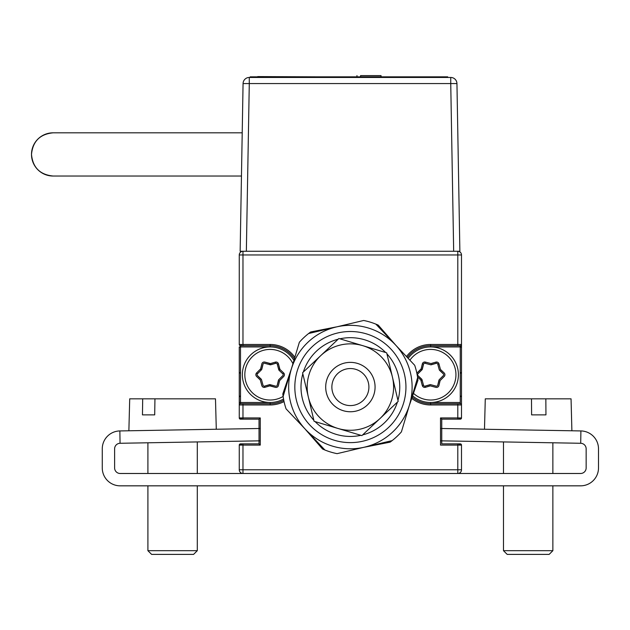 <?xml version="1.0" encoding="UTF-8"?>
<svg xmlns="http://www.w3.org/2000/svg" width="630" height="630" viewBox="0 0 630 630"><rect width="100%" height="100%" fill="white"/><g stroke="black" fill="none" stroke-linecap="round" stroke-linejoin="round"><path stroke-width="0.94" d="M239.266 254.961A3.701 3.701 0 0 1 242.975 251.26A3.701 3.701 0 0 0 239.266 254.961A3.701 3.701 0 0 1 242.975 251.26A3.701 3.701 0 0 0 239.266 254.961A3.701 3.701 0 0 1 242.975 251.26A3.701 3.701 0 0 0 239.266 254.961A3.701 3.701 0 0 1 242.975 251.26L242.975 344.468L270.136 344.468A30.248 30.248 0 0 1 294.856 357.297A30.248 30.248 0 0 0 270.136 344.468L270.136 345.705L240.502 345.705L242.975 345.705L242.975 344.468L239.266 344.468A1.236 1.236 0 0 0 240.502 345.705A1.236 1.236 0 0 1 239.266 344.468L239.266 254.961L457.797 254.961L457.797 251.26A3.701 3.701 0 0 1 461.499 254.961L461.499 404.964L461.499 396.939L460.262 395.711L461.499 396.939L461.499 404.964A1.236 1.236 0 0 0 460.262 403.735L457.797 403.735L460.262 403.735A1.236 1.236 0 0 1 461.499 404.964A1.236 1.236 0 0 0 460.262 403.735A1.236 1.236 0 0 1 461.499 404.964L461.499 417.934A1.236 1.236 0 0 1 460.262 419.163L457.797 419.163A3.701 3.701 0 0 0 460.554 417.934A3.701 3.701 0 0 1 457.797 419.163L460.262 419.163A1.236 1.236 0 0 0 461.499 417.934A1.236 1.236 0 0 1 460.262 419.163L441.748 419.163L441.748 443.859L441.748 428.502M241.125 345.705L241.125 344.468L241.125 345.705M239.266 347.555L240.502 346.319L239.266 347.555L239.266 372.251L240.502 373.488L239.266 372.251L239.266 347.555M459.648 345.705L461.499 347.555L459.648 345.705M461.499 372.251L461.499 347.555L461.499 372.251L460.262 373.488L461.499 372.251M440.512 445.095L440.512 417.934L440.512 428.479L580.907 430.936A17.9 17.9 0 0 1 598.5 448.836L598.5 467.933A17.9 17.9 0 0 1 580.6 485.832L120.172 485.832A17.9 17.9 0 0 1 102.265 467.933L102.265 448.836A17.9 17.9 0 0 1 119.857 430.936L120.07 443.276A5.552 5.552 0 0 0 114.613 448.836L114.613 467.933A5.552 5.552 0 0 0 120.172 473.484L242.975 473.484A3.701 3.701 0 0 1 239.266 469.783A3.701 3.701 0 0 0 242.975 473.484L457.797 473.484L457.797 445.095L440.512 445.095L440.512 440.827L580.695 443.276A5.552 5.552 0 0 1 586.152 448.836L586.152 467.933A5.552 5.552 0 0 1 580.6 473.484L457.797 473.484A3.701 3.701 0 0 0 461.499 469.783A3.701 3.701 0 0 1 457.797 473.484A3.701 3.701 0 0 0 461.499 469.783A3.701 3.701 0 0 1 457.797 473.484A3.701 3.701 0 0 0 461.499 469.783L461.499 445.095A1.236 1.236 0 0 0 460.262 443.859A1.236 1.236 0 0 1 461.499 445.095A1.236 1.236 0 0 0 460.262 443.859A1.236 1.236 0 0 1 461.499 445.095L457.797 445.095L457.797 443.859A3.701 3.701 0 0 1 460.554 445.095A3.701 3.701 0 0 0 457.797 443.859L441.748 443.859L460.262 443.859L441.748 443.859L441.748 440.85M242.975 443.859A3.701 3.701 0 0 0 240.211 445.095A3.701 3.701 0 0 1 242.975 443.859L259.024 443.859L242.975 443.859L259.024 443.859L242.975 443.859L242.975 445.095L239.266 445.095A1.236 1.236 0 0 1 240.502 443.859A1.236 1.236 0 0 0 239.266 445.095A1.236 1.236 0 0 1 240.502 443.859L259.024 443.859L259.024 440.85L259.024 443.859L240.502 443.859A1.236 1.236 0 0 0 239.266 445.095L239.266 469.783L461.499 469.783A3.701 3.701 0 0 1 457.797 473.484M119.857 430.936L260.261 428.479L260.261 417.934L259.024 419.163L259.024 443.859L259.024 428.502M240.211 417.934A3.701 3.701 0 0 0 242.975 419.163A3.701 3.701 0 0 1 240.211 417.934M239.266 402.499L239.266 346.941L239.266 404.964L239.266 396.939L240.502 395.711L239.266 396.939L239.266 404.964L239.266 402.499L270.136 402.499L270.136 403.735A29.012 29.012 0 0 0 283.784 400.318A29.012 29.012 0 0 1 270.136 403.735A29.012 29.012 0 0 0 283.784 400.318A29.012 29.012 0 0 1 270.136 403.735L240.502 403.735L242.975 403.735L240.502 403.735L240.502 345.705M412.611 395.861A27.775 27.775 0 0 0 430.637 402.499L460.262 402.499L460.262 346.941L430.637 346.941A27.775 27.775 0 0 1 458.412 374.716A27.775 27.775 0 0 1 430.637 402.499L430.637 403.735A29.012 29.012 0 0 1 412.185 397.113A29.012 29.012 0 0 0 430.637 403.735L457.797 403.735L457.797 404.964L430.637 404.964A30.248 30.248 0 0 1 411.76 398.357M460.262 346.941L460.262 345.705L430.637 345.705L457.797 345.705L457.797 344.468L457.797 345.705L430.637 345.705A29.012 29.012 0 0 0 407.319 357.454A29.012 29.012 0 0 1 430.637 345.705L430.637 346.941A27.775 27.775 0 0 0 408.177 358.368M457.797 443.859L441.748 443.859L460.262 443.859L441.748 443.859L441.748 419.163L440.512 417.934L457.797 417.934L457.797 419.163L460.262 419.163A1.236 1.236 0 0 0 461.499 417.934L457.797 417.934L457.797 404.964L461.499 404.964L461.499 344.468A1.236 1.236 0 0 1 460.262 345.705M461.499 402.499L461.499 346.941L461.499 402.499M239.266 346.941L239.266 404.964L239.266 346.941M284.051 401.578A30.248 30.248 0 0 1 270.136 404.964L242.975 404.964L242.975 419.163L240.502 419.163A1.236 1.236 0 0 1 239.266 417.934A1.236 1.236 0 0 0 240.502 419.163A1.236 1.236 0 0 1 239.266 417.934L260.261 417.934L260.261 445.095L259.024 443.859L259.024 440.85M259.024 443.859L259.024 419.163L240.502 419.163A1.236 1.236 0 0 1 239.266 417.934L239.266 404.964A1.236 1.236 0 0 1 240.502 403.735A1.236 1.236 0 0 0 239.266 404.964L242.975 404.964L242.975 403.735M283.547 399.042A27.775 27.775 0 0 1 242.353 374.716A27.775 27.775 0 0 1 270.136 346.941L270.136 345.705A29.012 29.012 0 0 1 294.407 358.816A29.012 29.012 0 0 0 270.136 345.705M460.262 402.499L460.262 403.735M406.46 356.541A30.248 30.248 0 0 1 430.637 344.468L430.637 345.705M430.637 403.735A29.012 29.012 0 0 1 412.185 397.113A29.012 29.012 0 0 0 430.637 403.735L430.637 404.964M430.637 344.468L457.797 344.468L457.797 254.961L461.499 254.961M120.07 443.276L260.261 440.827L260.261 445.095L242.975 445.095L242.975 473.484M420.903 369.101L422.013 369.739L417.942 373.826A1.236 1.236 0 0 0 417.966 375.59L421.675 379.134A1.236 1.236 0 0 1 422.013 379.701A1.236 1.236 0 0 0 422.005 379.693L423.517 385.261A1.236 1.236 0 0 0 425.053 386.127L429.975 384.686A1.236 1.236 0 0 1 430.637 384.678A1.236 1.236 0 0 0 430.629 384.678L436.204 386.159A1.236 1.236 0 0 0 437.724 385.253L438.937 380.276A1.236 1.236 0 0 1 439.26 379.693L443.323 375.614A1.236 1.236 0 0 0 443.307 373.85L439.598 370.306A1.236 1.236 0 0 1 439.26 369.739L437.755 364.171A1.236 1.236 0 0 0 436.22 363.313L431.298 364.754A1.236 1.236 0 0 1 430.629 364.762L425.061 363.282L425.4 362.124A2.473 2.473 0 0 0 423.494 362.344M420.903 380.339L422.344 385.544L423.517 385.261L422.013 379.701L417.942 375.614A1.236 1.236 0 0 1 417.588 374.716M436.204 386.159L430.637 384.678L425.061 386.159A1.236 1.236 0 0 1 424.108 386.025M443.323 375.614L439.26 379.693L437.755 385.261A1.236 1.236 0 0 1 437.157 386.025M436.22 363.313L435.865 362.124A2.473 2.473 0 0 1 438.945 363.849L437.755 364.171L439.26 369.739L443.323 373.826A1.236 1.236 0 0 1 443.685 374.716M436.204 363.282L430.637 364.762L425.061 363.282A1.236 1.236 0 0 0 423.549 364.179L422.328 369.164A1.236 1.236 0 0 1 422.005 369.739L423.517 364.171A1.236 1.236 0 0 1 424.108 363.416M425.368 387.316L425.061 386.159M421.131 380.567L422.179 380.315M430.637 385.954L435.865 387.308A2.473 2.473 0 0 0 437.779 387.088M440.362 380.339L444.158 376.48A2.473 2.473 0 0 0 444.922 374.716M440.362 369.101L438.921 363.888A2.473 2.473 0 0 0 438.913 363.856M430.637 363.478L425.4 362.124M420.816 369.416L417.115 372.952A2.473 2.473 0 0 0 416.863 373.228M264.868 387.316L264.561 386.159A1.236 1.236 0 0 1 263.608 386.025M260.403 369.101L256.615 372.952L257.442 373.826A1.236 1.236 0 0 0 257.465 375.59L261.174 379.134A1.236 1.236 0 0 1 261.513 379.701L263.017 385.261A1.236 1.236 0 0 0 264.553 386.127L269.475 384.686A1.236 1.236 0 0 1 270.136 384.678A1.236 1.236 0 0 0 270.128 384.678L264.561 386.159L270.128 384.678L270.451 385.875L275.365 387.308A2.473 2.473 0 0 0 277.279 387.088M260.316 369.416L261.064 370.188M261.513 379.701A1.236 1.236 0 0 0 261.505 379.693L257.442 375.614A1.236 1.236 0 0 1 257.079 374.716M270.136 384.678L275.704 386.159A1.236 1.236 0 0 0 277.224 385.253L278.436 380.276A1.236 1.236 0 0 1 278.759 379.693L277.255 385.261A1.236 1.236 0 0 1 276.657 386.025M275.397 362.116L275.704 363.282L270.136 364.762L269.821 363.565L264.899 362.124A2.473 2.473 0 0 0 262.993 362.344M261.513 369.739L263.017 364.171A1.236 1.236 0 0 1 263.608 363.416M275.704 363.282A1.236 1.236 0 0 1 276.657 363.416M278.759 379.693L282.823 375.614A1.236 1.236 0 0 0 282.807 373.85L279.098 370.306A1.236 1.236 0 0 1 278.759 369.739L279.208 370.188M282.823 373.826L282.823 373.826A1.236 1.236 0 0 1 283.185 374.716M270.128 364.762L264.561 363.282L270.128 364.762A1.236 1.236 0 0 0 270.798 364.754L275.712 363.313A1.236 1.236 0 0 1 277.255 364.171L278.759 369.739L277.255 364.171L278.421 363.888A2.473 2.473 0 0 0 277.279 362.344M278.594 369.125L279.633 368.873L278.421 363.888M279.862 380.339L283.657 376.48A2.473 2.473 0 0 0 284.421 374.716M256.615 372.952A2.473 2.473 0 0 0 255.851 374.716M260.403 380.339L261.844 385.544A2.473 2.473 0 0 0 262.993 387.088M292.934 363.731A25.31 25.31 0 0 0 244.826 374.716A25.31 25.31 0 0 0 283.13 396.435M240.502 346.941L270.136 346.941A27.775 27.775 0 0 1 293.934 360.391M275.704 386.159A1.236 1.236 0 0 0 277.224 385.253L278.436 380.276M264.561 363.282A1.236 1.236 0 0 0 263.049 364.179L261.828 369.164A1.236 1.236 0 0 1 261.505 369.739L257.442 373.826M279.948 369.416L283.657 372.952A2.473 2.473 0 0 1 283.705 376.48L279.633 380.567L278.421 385.544A2.473 2.473 0 0 1 275.389 387.348L269.821 385.875L264.899 387.308A2.473 2.473 0 0 1 261.82 385.584L260.316 380.024L256.615 376.48A2.473 2.473 0 0 1 256.567 372.952L260.631 368.873L261.844 363.888A2.473 2.473 0 0 1 264.876 362.085L270.451 363.565L275.365 362.124A2.473 2.473 0 0 1 278.444 363.849L279.948 369.416L279.098 370.306M283.657 372.952L282.807 373.85M413.477 393.325A25.31 25.31 0 0 0 455.947 374.716A25.31 25.31 0 0 0 409.902 360.195M438.945 363.849L440.449 369.416L444.158 372.952A2.473 2.473 0 0 1 444.205 376.48L440.134 380.567L438.921 385.544A2.473 2.473 0 0 1 435.889 387.348L430.322 385.875L425.4 387.308A2.473 2.473 0 0 1 422.32 385.584L420.816 380.024L417.517 376.874M416.855 373.196A2.473 2.473 0 0 1 417.068 372.952L421.131 368.873L422.344 363.888A2.473 2.473 0 0 1 425.376 362.085L430.952 363.565L435.865 362.124M437.724 385.253L438.937 380.276M417.966 375.59L421.675 379.134M423.549 364.179L422.328 369.164M53.101 176.03L53.101 176.03C39.966 174.73 32.76 167.525 31.5 154.429C32.76 141.325 39.966 134.119 53.101 132.82A21.609 21.601 -90 0 0 31.5 154.429A21.609 21.601 -90 0 0 53.101 176.03L241.463 176.03M243.07 83.562L249.283 83.562L246.354 251.26L240.148 251.26L243.07 83.562A6.205 6.205 0 0 1 249.283 77.459L450.741 77.459A6.205 6.205 0 0 1 456.947 83.562L459.876 251.26L453.671 251.26L450.741 83.562L456.947 83.562M246.354 251.26L453.671 251.26M257.725 76.592L316.835 76.844M256.339 77.459L256.339 76.844L250.165 76.844L250.165 77.459L250.165 76.844L447.709 76.844L447.709 77.459L447.709 76.844L441.535 76.844L441.535 77.459M360.58 76.844L360.58 75.608L381.04 75.608L381.04 76.844M356.966 75.608L356.966 76.844M326.356 392.758A24.696 24.696 0 0 1 344.689 363.037A24.696 24.696 0 0 1 374.409 381.37A24.696 24.696 0 0 1 356.076 411.091A24.696 24.696 0 0 1 333.443 369.101M363.856 374.354A18.522 18.522 0 0 0 337.672 373.598A18.522 18.522 0 0 0 336.916 399.774A18.522 18.522 0 0 0 363.093 400.538A18.522 18.522 0 0 0 363.856 374.354M332.427 404.011A24.696 24.696 0 0 1 333.443 369.101A24.696 24.696 0 0 1 368.345 370.117A24.696 24.696 0 0 1 367.329 405.027A24.696 24.696 0 0 1 332.427 404.011M401.412 431.873L409.524 404.767L401.412 431.873A67.906 67.906 0 0 1 392.143 440.606L337.097 453.655A67.906 67.906 0 0 1 324.899 450.001L286.067 408.854A67.906 67.906 0 0 1 283.13 396.459L299.36 342.263A67.906 67.906 0 0 1 308.621 333.522L336.152 327.002L308.621 333.522A67.906 67.906 0 0 1 310.692 331.971L336.129 326.954M336.152 327.002A61.732 61.732 0 0 1 395.286 344.704L414.697 365.282L395.286 344.704A61.732 61.732 0 0 1 409.524 404.767L417.635 377.669L409.524 404.767A61.732 61.732 0 0 1 305.487 429.424A61.732 61.732 0 0 1 336.152 327.002L363.675 320.473A67.906 67.906 0 0 1 375.874 324.127L395.286 344.704L375.874 324.127A67.906 67.906 0 0 1 378.252 325.143L395.349 344.712M299.36 342.263L283.13 396.459A67.906 67.906 0 0 1 282.823 393.892L291.202 369.353M286.067 408.854L324.899 450.001A67.906 67.906 0 0 1 322.521 448.985L305.707 429.755M337.097 453.655L392.143 440.606A67.906 67.906 0 0 1 390.08 442.158L364.636 447.174M414.697 365.282A67.906 67.906 0 0 1 417.942 380.236L409.571 404.775M390.797 348.941A55.558 55.558 0 0 1 388.513 427.479A55.558 55.558 0 0 1 309.976 425.187A55.558 55.558 0 0 1 312.26 346.65A55.558 55.558 0 0 1 390.797 348.941M315.087 421.604A49.384 49.384 0 0 0 360.895 435.314M362.652 434.905A49.384 49.384 0 0 0 397.428 402.09M397.947 400.365A49.384 49.384 0 0 0 386.914 353.839M385.678 352.524A49.384 49.384 0 0 0 339.877 338.814M338.121 339.224A49.384 49.384 0 0 0 303.337 372.039M302.825 373.763A49.384 49.384 0 0 0 313.85 420.297M314.094 421.305L302.581 372.755L314.094 421.305L337.995 428.463A43.21 43.21 0 0 0 380.04 418.493L398.184 401.373L392.435 377.102A43.21 43.21 0 0 1 380.04 418.493L361.888 435.613L337.995 428.463A43.21 43.21 0 0 1 320.733 355.635L302.581 372.755M386.678 352.824L392.435 377.102L386.678 352.824L362.778 345.665A43.21 43.21 0 0 0 320.733 355.635L338.877 338.515L362.778 345.665A43.21 43.21 0 0 1 392.435 377.102M398.184 401.373L380.04 418.493M399.664 433.779A67.906 67.906 0 0 1 395.065 438.197M311.842 436.771L322.521 448.985M388.915 337.341L378.252 325.143M128.874 430.778L129.709 398.829L154.941 398.829L142.695 398.829L142.459 414.879L154.704 414.879L154.941 398.829L215.484 398.829L216.287 429.251M197.292 550.691L193.583 554.392L151.609 554.392L147.908 550.691L197.292 550.691L197.292 485.832M545.848 398.829L531.492 398.829L531.602 414.879L545.95 414.879L545.848 398.829L571.056 398.829L571.89 430.778M484.486 429.251L485.281 398.829L531.492 398.829M552.864 550.691L549.155 554.392L507.181 554.392L503.48 550.691L552.864 550.691L552.864 485.832M270.136 404.964L270.136 403.735M457.797 344.468L461.499 344.468M422.344 385.544A2.473 2.473 0 0 0 423.494 387.088M423.517 364.171L422.352 363.856M249.283 77.459L249.283 83.562L450.741 83.562L450.741 77.459M580.695 443.276L580.907 430.936M53.109 132.82L242.211 132.82M147.908 550.691L147.908 485.832M147.908 473.484L147.908 442.788M197.292 473.484L197.292 441.929M503.48 550.691L503.48 485.832M503.48 473.484L503.48 441.929M552.864 473.484L552.864 442.788"/></g></svg>
